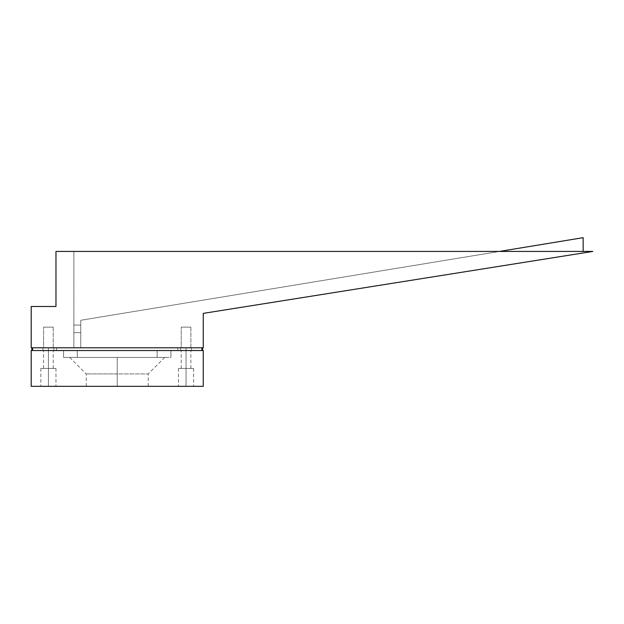 <?xml version="1.0" encoding="UTF-8"?>
<svg xmlns="http://www.w3.org/2000/svg" width="624" height="624" viewBox="0 0 624 624"><rect width="100%" height="100%" fill="white"/><g stroke="black" fill="none" stroke-linecap="round" stroke-linejoin="round"><path stroke-width="0.47" stroke-dasharray="3.12 2.34" d="M181.233 327.14L190.874 327.14L190.874 347.786L181.233 347.786L181.233 327.14L190.874 327.14L190.874 347.786L181.233 347.786L181.233 327.14L181.233 347.786L190.874 347.786L181.233 347.786L190.874 347.786L181.233 347.786L190.874 347.786L190.874 327.14L181.233 327.14L181.233 347.786L190.874 347.786L190.874 327.14L181.233 327.14M43.586 327.14L53.227 327.14L53.227 347.786L43.586 347.786L43.586 327.14L53.227 327.14L53.227 347.786L43.586 347.786L43.586 327.14L43.586 347.786L53.227 347.786L43.586 347.786L53.227 347.786L43.586 347.786L53.227 347.786L53.227 327.14L43.586 327.14L43.586 347.786L53.227 347.786L53.227 327.14L43.586 327.14M583.167 237.674L583.167 251.433L499.426 251.433L80.753 320.26L583.167 237.674L583.167 251.433L73.874 251.433L73.874 325.073L73.874 251.433L583.167 251.433L499.426 251.433L80.753 320.26L80.753 347.786L80.753 320.26L80.753 325.073L73.874 325.073L73.874 347.786L73.874 251.433L499.426 251.433L73.874 251.433L73.874 325.073L80.753 325.073L80.753 320.26L583.167 237.674M55.973 251.433L592.8 251.433L203.26 313.373L203.26 347.786L31.2 347.786L31.2 306.493L55.973 306.493L55.973 251.433L592.8 251.433L203.26 313.373L203.26 347.786L31.2 347.786L31.2 306.493L55.973 306.493L55.973 251.433M80.753 347.786L73.874 347.786L80.753 347.786L80.753 332.647L73.874 332.647L73.874 347.786L80.753 347.786L73.874 347.786L73.874 332.647L80.753 332.647L80.753 325.073L73.874 325.073L73.874 332.647L73.874 325.073L80.753 325.073L80.753 332.647L73.874 332.647L80.753 332.647L80.753 347.786M53.227 327.14L43.68 327.14L53.227 327.14M190.874 327.14L181.327 327.14L190.874 327.14M48.407 350.54L42.9 350.54L48.407 350.54L48.407 347.786L48.407 350.54L42.9 350.54L48.407 350.54L48.407 347.786L42.9 347.786L48.407 347.786L48.407 350.54L53.914 350.54L42.9 350.54L53.914 350.54L42.9 350.54L48.407 350.54L48.407 347.786L42.9 347.786L53.914 347.786L42.9 347.786L53.914 347.786L48.407 347.786L48.407 350.54L53.914 350.54L48.407 350.54L48.407 347.786L53.914 347.786L48.407 347.786L48.407 350.54L53.914 350.54L48.407 350.54L48.407 368.433L40.833 368.433L48.407 368.433L48.407 386.326L48.407 368.433L40.833 368.433L48.407 368.433L48.407 386.326L40.833 386.326L48.407 386.326L48.407 368.433L43.586 368.433L48.407 368.433L48.407 350.54L43.586 350.54L48.407 350.54L48.407 368.433L43.586 368.433L48.407 368.433L48.407 350.54L43.586 350.54L48.407 350.54L48.407 368.433L48.407 350.54L53.227 350.54L48.407 350.54L48.407 368.433L53.227 368.433L48.407 368.433L48.407 350.54L53.227 350.54L43.586 350.54L48.407 350.54M186.053 350.54L180.547 350.54L186.053 350.54L186.053 347.786L186.053 350.54L180.547 350.54L186.053 350.54L186.053 347.786L180.547 347.786L186.053 347.786L186.053 350.54L191.56 350.54L180.547 350.54L191.56 350.54L180.547 350.54L186.053 350.54L186.053 347.786L180.547 347.786L191.56 347.786L180.547 347.786L191.56 347.786L186.053 347.786L186.053 350.54L191.56 350.54L186.053 350.54L186.053 347.786L191.56 347.786L186.053 347.786L186.053 350.54L191.56 350.54L186.053 350.54L186.053 368.433L178.48 368.433L186.053 368.433L186.053 386.326L186.053 368.433L178.48 368.433L186.053 368.433L186.053 386.326L178.48 386.326L186.053 386.326L186.053 368.433L181.233 368.433L186.053 368.433L186.053 350.54L181.233 350.54L186.053 350.54L186.053 368.433L181.233 368.433L186.053 368.433L186.053 350.54L181.233 350.54L186.053 350.54L186.053 368.433L186.053 350.54L190.874 350.54L186.053 350.54L186.053 368.433L190.874 368.433L186.053 368.433L186.053 350.54L190.874 350.54L186.053 350.54M31.886 350.54L31.886 347.786L201.88 347.786L32.573 347.786L32.573 350.54L201.88 350.54L31.886 350.54L201.88 350.54L201.88 347.786L202.574 347.786L202.574 350.54L31.886 350.54L32.573 350.54L32.573 347.786L201.88 347.786L31.886 347.786L32.573 347.786L31.886 347.786L31.886 350.54M202.574 347.786L201.88 347.786L202.574 347.786L202.574 350.54L201.88 350.54L202.519 350.54L201.88 350.54L201.88 347.786L202.574 347.786M177.793 347.786L56.667 347.786L177.793 347.786L177.793 350.54L56.667 350.54L177.793 350.54L56.667 350.54L56.667 347.786L56.667 350.54L56.667 347.786L177.793 347.786L177.793 350.54L177.793 347.786L56.667 347.786L56.667 350.54L177.793 350.54L177.793 347.786M186.053 347.786L191.56 347.786L186.053 347.786M48.407 347.786L53.914 347.786L48.407 347.786M186.053 386.326L178.48 386.326L193.627 386.326L178.48 386.326L193.627 386.326L186.053 386.326L186.053 368.433L193.627 368.433L178.48 368.433L190.874 368.433L181.233 368.433L186.053 368.433L186.053 386.326L193.627 386.326L186.053 386.326L186.053 368.433L193.627 368.433L178.48 368.433L190.874 368.433L181.233 368.433L186.053 368.433L186.053 386.326L193.627 386.326L186.053 386.326M48.407 386.326L40.833 386.326L55.973 386.326L40.833 386.326L55.973 386.326L48.407 386.326L48.407 368.433L55.973 368.433L40.833 368.433L53.227 368.433L43.586 368.433L48.407 368.433L48.407 386.326L55.973 386.326L48.407 386.326L48.407 368.433L55.973 368.433L40.833 368.433L53.227 368.433L43.586 368.433L48.407 368.433L48.407 386.326L55.973 386.326L48.407 386.326M117.226 373.94L86.26 373.94L117.226 373.94L117.226 357.427L117.226 386.326L86.26 386.326L117.226 386.326L117.226 373.94L86.26 373.94L117.226 373.94L117.226 386.326L148.2 386.326L117.226 386.326L117.226 373.94L148.2 373.94L117.226 373.94L117.226 357.427L69.74 357.427L164.72 357.427L117.226 357.427L117.226 373.94L148.2 373.94L117.226 373.94M203.26 350.54L203.26 386.326L203.26 350.54L31.2 350.54L31.2 386.326L203.26 386.326L31.2 386.326L31.2 350.54L203.26 350.54M170.914 350.54L63.547 350.54L170.914 350.54L170.914 357.427L170.914 350.54L77.314 350.54L77.314 357.427L157.147 357.427L157.147 350.54L157.147 357.427L77.314 357.427L77.314 350.54L157.147 350.54L157.147 357.427L77.314 357.427L170.914 357.427L170.914 350.54L170.914 357.427L157.147 357.427L157.147 350.54L170.914 350.54M63.547 350.54L63.547 357.427L63.547 350.54L63.547 357.427L77.314 357.427L63.547 357.427L77.314 357.427L77.314 350.54L63.547 350.54L77.314 350.54L77.314 357.427L63.547 357.427L63.547 350.54M117.226 386.326L148.2 386.326L117.226 386.326M117.226 357.427L164.72 357.427L117.226 357.427M186.053 368.433L193.627 368.433L186.053 368.433M48.407 368.433L55.973 368.433L48.407 368.433M42.9 350.54L42.9 347.786L42.9 350.54M180.547 350.54L180.547 347.786L180.547 350.54M53.914 350.54L53.914 347.786L53.914 350.54M191.56 350.54L191.56 347.786L191.56 350.54M40.833 368.433L40.833 386.326L40.833 368.433M178.48 368.433L178.48 386.326L178.48 368.433M86.26 386.326L86.26 373.94L69.74 357.427M43.586 368.433L43.586 350.54L43.586 368.433M181.233 368.433L181.233 350.54L181.233 368.433M53.227 368.433L53.227 350.54L53.227 368.433M190.874 368.433L190.874 350.54L190.874 368.433M148.2 386.326L148.2 373.94L164.72 357.427M55.973 368.433L55.973 386.326L55.973 368.433M193.627 368.433L193.627 386.326L193.627 368.433"/><path stroke-width="0.94" d="M583.167 251.433L583.167 237.674L499.426 251.433L583.167 237.674L583.167 251.433M592.8 251.433L55.973 251.433L55.973 306.493L31.2 306.493L31.2 347.786L203.26 347.786L203.26 313.373L592.8 251.433L203.26 313.373L203.26 347.786L31.2 347.786L31.2 306.493L55.973 306.493L55.973 251.433L592.8 251.433M31.886 347.786L31.886 350.54L31.886 347.786M201.88 347.786L201.88 350.54L201.88 347.786M32.573 350.54L32.573 347.786L32.573 350.54M202.574 350.54L202.574 347.786L202.574 350.54M203.26 386.326L203.26 350.54L203.26 386.326L31.2 386.326L31.2 350.54L31.2 386.326L203.26 386.326M31.2 350.54L203.26 350.54L31.2 350.54"/></g></svg>
